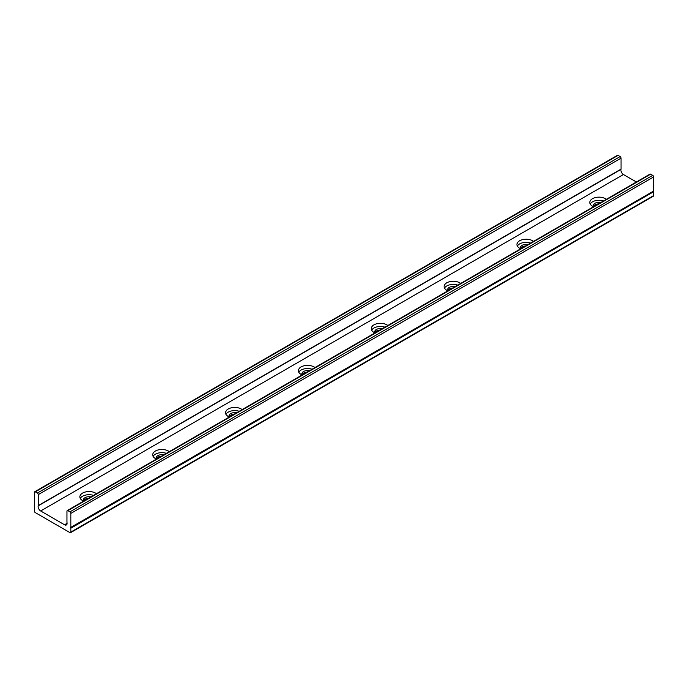 <?xml version="1.0" encoding="UTF-8"?>
<svg xmlns="http://www.w3.org/2000/svg" width="688" height="688" viewBox="0 0 688 688"><rect width="100%" height="100%" fill="white"/><g stroke="black" fill="none" stroke-linecap="round" stroke-linejoin="round"><path stroke-width="1.03" d="M593.606 206.684A5.676 3.277 180 0 1 593.288 205.6A5.676 3.277 180 0 1 600.839 202.504M593.452 206.391A5.676 3.277 180 0 1 598.397 203.915M83.687 501.088A5.676 3.277 180 0 1 83.36 500.004A5.676 3.277 180 0 1 90.919 496.908M83.532 500.787A5.676 3.277 180 0 1 88.477 498.318M156.529 459.025A5.676 3.277 180 0 1 156.21 457.941A5.676 3.277 180 0 1 163.761 454.854M156.374 458.733A5.676 3.277 180 0 1 161.319 456.264M229.379 416.971A5.676 3.277 180 0 1 229.052 415.887A5.676 3.277 180 0 1 236.612 412.791M229.224 416.679A5.676 3.277 180 0 1 234.169 414.202M302.221 374.917A5.676 3.277 180 0 1 301.903 373.833A5.676 3.277 180 0 1 309.454 370.737M302.066 374.616A5.676 3.277 180 0 1 307.011 372.148M375.063 332.854A5.676 3.277 180 0 1 374.745 331.771A5.676 3.277 180 0 1 382.304 328.683M374.917 332.562A5.676 3.277 180 0 1 379.862 330.085M447.914 290.8A5.676 3.277 180 0 1 447.596 289.717A5.676 3.277 180 0 1 455.146 286.621M447.759 290.499A5.676 3.277 180 0 1 452.704 288.031M520.756 248.738A5.676 3.277 180 0 1 520.438 247.654A5.676 3.277 180 0 1 527.988 244.567M520.61 248.445A5.676 3.277 180 0 1 525.555 245.977M606.369 199.314A9.176 5.298 0 0 0 605.449 198.703A9.176 5.298 0 0 0 595.447 197.551A9.176 5.298 0 0 0 589.788 202.444A9.176 5.298 0 0 0 592.471 206.194A9.176 5.298 0 0 0 593.546 206.718M603.471 200.991A9.176 5.298 0 0 0 590.201 204.026M96.44 493.717A9.176 5.298 0 0 0 95.529 493.098A9.176 5.298 0 0 0 85.527 491.954A9.176 5.298 0 0 0 79.868 496.848A9.176 5.298 0 0 0 82.551 500.589A9.176 5.298 0 0 0 83.618 501.122M93.551 495.386A9.176 5.298 0 0 0 80.281 498.422M169.291 451.663A9.176 5.298 0 0 0 168.371 451.044A9.176 5.298 0 0 0 158.378 449.892A9.176 5.298 0 0 0 152.71 454.785A9.176 5.298 0 0 0 155.393 458.535A9.176 5.298 0 0 0 156.468 459.068M166.393 453.332A9.176 5.298 0 0 0 153.123 456.368M242.133 409.601A9.176 5.298 0 0 0 241.221 408.99A9.176 5.298 0 0 0 231.22 407.838A9.176 5.298 0 0 0 225.552 412.731A9.176 5.298 0 0 0 228.244 416.481A9.176 5.298 0 0 0 229.31 417.005M239.243 411.278A9.176 5.298 0 0 0 225.974 414.314M314.984 367.547A9.176 5.298 0 0 0 314.063 366.928A9.176 5.298 0 0 0 304.07 365.784A9.176 5.298 0 0 0 298.403 370.677A9.176 5.298 0 0 0 301.086 374.418A9.176 5.298 0 0 0 302.161 374.951M312.085 369.215A9.176 5.298 0 0 0 298.816 372.251M387.826 325.493A9.176 5.298 0 0 0 386.914 324.874A9.176 5.298 0 0 0 376.912 323.721A9.176 5.298 0 0 0 371.245 328.615A9.176 5.298 0 0 0 373.937 332.364A9.176 5.298 0 0 0 375.003 332.889M384.936 327.161A9.176 5.298 0 0 0 371.666 330.197M460.676 283.43A9.176 5.298 0 0 0 459.756 282.811A9.176 5.298 0 0 0 449.754 281.667A9.176 5.298 0 0 0 444.095 286.561A9.176 5.298 0 0 0 446.779 290.31A9.176 5.298 0 0 0 447.854 290.835M457.778 285.099A9.176 5.298 0 0 0 444.508 288.134M533.518 241.376A9.176 5.298 0 0 0 532.607 240.757A9.176 5.298 0 0 0 522.605 239.613A9.176 5.298 0 0 0 516.937 244.507A9.176 5.298 0 0 0 519.629 248.248A9.176 5.298 0 0 0 520.696 248.781M530.629 243.045A9.176 5.298 0 0 0 517.359 246.08M70.83 528.212L70.83 532.082A1.273 0.74 60 0 1 70.572 532.667A1.273 0.74 60 0 1 69.927 532.607L35.303 512.612A1.273 0.74 60 0 1 34.4 511.046L34.4 492.376A1.273 0.74 60 0 1 34.667 491.791A1.273 0.74 60 0 1 35.303 491.851L37.376 493.047A1.273 0.74 60 0 1 38.279 494.612L38.279 505.577A1.273 0.74 60 0 1 38.236 505.843A3.569 2.055 -120 0 0 40.661 510.969L64.569 524.781A3.569 2.055 -120 0 0 66.358 524.953A3.569 2.055 -120 0 0 66.994 522.45A1.273 0.74 60 0 1 66.96 522.14L66.96 511.175A1.273 0.74 60 0 1 67.218 510.591A1.273 0.74 60 0 1 67.863 510.651L69.927 511.846A1.273 0.74 60 0 1 70.83 513.411L653.6 176.954L653.6 191.058L70.623 527.498L70.83 528.212L653.6 191.754L653.299 191.238M653.6 176.954A1.273 0.74 -120 0 0 652.697 175.388L650.624 174.193A1.273 0.74 -120 0 0 649.988 174.133L67.218 510.591M636.374 181.993L623.431 174.511A3.569 2.055 60 0 1 621.006 169.386A1.273 0.74 -120 0 0 621.04 169.119L621.04 158.154A1.273 0.74 -120 0 0 620.137 156.589L618.073 155.393A1.273 0.74 -120 0 0 617.428 155.333L34.667 491.791M70.572 532.667L653.333 196.209A1.273 0.74 -120 0 0 653.6 195.624L653.6 191.754M70.83 513.411L70.83 527.515M652.697 175.388L69.927 511.846M67.863 510.651L650.624 174.193M621.04 169.119L38.279 505.577M38.236 505.843L621.006 169.386M620.137 156.589L37.376 493.047M38.279 494.612L621.04 158.154M35.303 491.851L618.073 155.393M653.6 195.624L70.83 532.082M67.097 523.319L64.569 524.781M623.431 174.511L40.661 510.969"/></g></svg>
